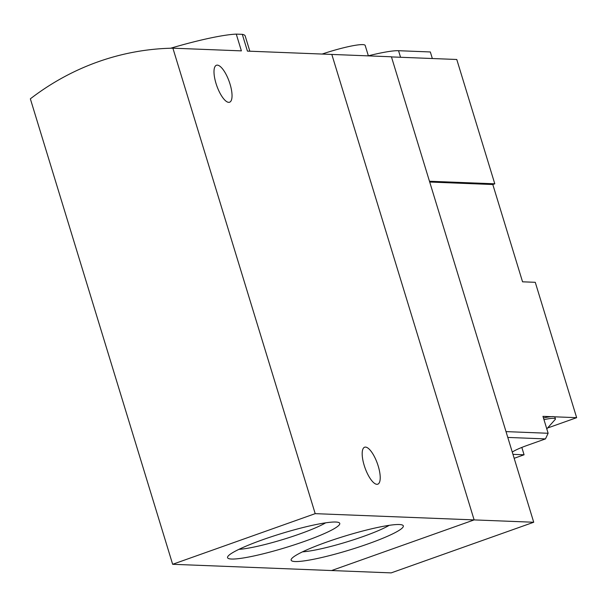 <?xml version="1.0" encoding="UTF-8"?>
<svg xmlns="http://www.w3.org/2000/svg" width="607" height="607" viewBox="0 0 607 607"><rect width="100%" height="100%" fill="white"/><g stroke="black" fill="none" stroke-linecap="round" stroke-linejoin="round"><path stroke-width="0.91" d="M335.754 522.028A58.659 7.33 163 0 0 275.449 535.427A58.659 7.33 163 0 0 227.739 556.665A58.659 7.33 163 0 0 285.806 547.537A58.659 7.33 163 0 0 339.04 522.635A58.659 7.33 163 0 0 335.754 522.028M399.323 524.524A58.659 7.33 163 0 0 339.017 537.923A58.659 7.33 163 0 0 291.314 559.168A58.659 7.33 163 0 0 349.374 550.041A58.659 7.33 163 0 0 402.608 525.138A58.659 7.33 163 0 0 399.323 524.524M172.654 564.29L315.2 513.651L172.896 48.181A267.497 249.902 -87.7 0 0 30.35 98.827L172.654 564.29L331.581 570.542L474.128 519.903L331.817 54.433L391.416 56.785L533.72 522.248L391.174 572.887L331.581 570.542L474.128 519.903L533.72 522.248M315.2 513.651L474.128 519.903L331.817 54.433L247.428 51.117L242.307 34.349L236.267 34.113L241.389 50.874L172.896 48.181M249.841 51.208L245.182 35.957A80.693 10.084 163 0 0 242.307 34.349M236.267 34.113A80.693 10.084 163 0 0 170.643 48.234M364.208 465.425A19.614 6.556 -109.6 0 1 364.632 447.215A19.614 6.556 -109.6 0 1 377.372 463.505A19.614 6.556 -109.6 0 1 377.766 484.189A19.614 6.556 -109.6 0 1 364.208 465.425M216.024 83.463A19.614 6.556 -109.6 0 1 216.449 65.252A19.614 6.556 -109.6 0 1 229.196 81.543A19.614 6.556 -109.6 0 1 229.583 102.226A19.614 6.556 -109.6 0 1 216.024 83.463M302.506 551.846A51.026 6.374 163 0 0 346.878 541.892A51.026 6.374 163 0 0 389.231 525.328M238.938 549.343A51.026 6.374 163 0 0 283.31 539.388A51.026 6.374 163 0 0 325.663 522.832M507.786 437.427L545.465 438.907L548.129 433.269L542.962 416.349L551.141 416.668A24.963 3.118 -17 0 0 543.447 417.957M506.01 431.615L548.129 433.269M514.167 458.3L524.076 454.787L512.961 454.347M545.465 438.907L527.65 445.234A27.641 3.452 163 0 0 512.278 452.116M429.71 182.039L492.808 184.52L522.551 281.815L535.268 282.308L576.65 417.677L554.487 416.804A24.963 3.118 -17 0 1 554.912 417.176L555.428 418.868A24.963 3.118 163 0 0 553.728 418.291A24.963 3.118 163 0 0 543.971 419.649M391.454 56.914L456.775 59.486L494.788 183.815L429.468 181.243M576.65 417.677L548.333 427.738M492.808 184.52L494.788 183.815M368.373 55.874L365.179 45.442A35.669 4.454 163 0 0 362.751 44.614A35.669 4.454 163 0 0 322.142 54.053M368.35 55.814A53.499 6.685 -17 0 1 398.549 50.707L430.333 51.959L432.336 58.522M524.076 454.787L521.823 447.427M554.487 416.804A24.963 3.118 163 0 0 553.205 416.599A24.963 3.118 163 0 0 551.141 416.668M546.793 428.891L555.352 419.293A24.963 3.118 163 0 0 555.428 418.868M400.552 57.278L398.549 50.707"/></g></svg>

